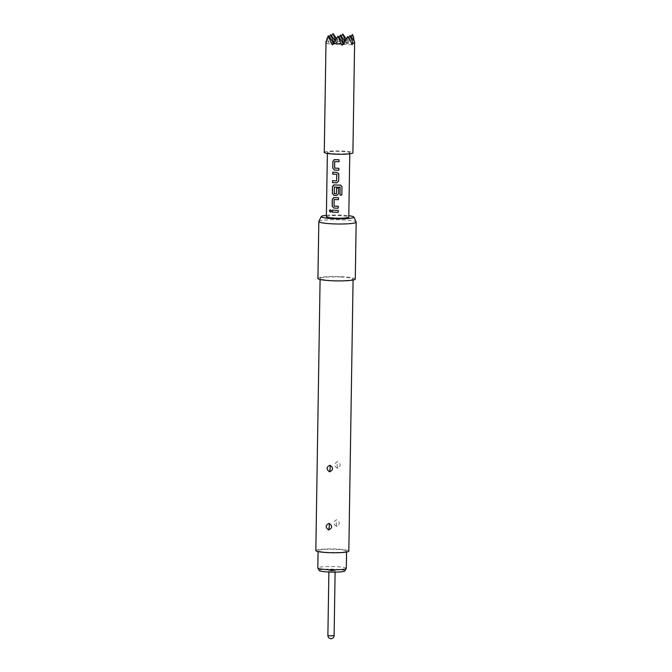 <?xml version="1.0" encoding="UTF-8"?>
<svg xmlns="http://www.w3.org/2000/svg" width="672" height="672" viewBox="0 0 672 672"><rect width="100%" height="100%" fill="white"/><g stroke="black" fill="none" stroke-linecap="round" stroke-linejoin="round"><path stroke-width="0.5" stroke-dasharray="3.36 2.52" d="M330.456 212.125L331.271 211.016L330.162 209.714M339.041 159.751L339.041 159.734A11.08 1.277 -179.1 0 1 335.882 159.65A11.08 1.277 -179.1 0 1 334.597 159.592L334.06 159.65M338.915 168.26L338.906 168.244A11.08 1.277 -179.1 0 1 335.748 168.16A11.08 1.277 -179.1 0 1 334.706 168.109L334.816 161.549M338.814 174.216L337.033 172.368A11.08 1.277 -179.1 0 1 335.689 172.318A11.08 1.277 -179.1 0 1 332.766 172.133L332.766 172.15M336.773 180.734L336.647 180.86A11.08 1.277 -179.1 0 1 335.555 180.818A11.08 1.277 -179.1 0 1 332.632 180.642L332.573 180.65M340.956 185.212L340.242 185.06A11.08 1.277 -179.1 0 1 335.488 184.976A11.08 1.277 -179.1 0 1 334.202 184.909L334.16 184.926M339.956 187.228L339.982 195.082M336.571 193.612L336.445 193.738A11.08 1.277 -179.1 0 1 335.353 193.696A11.08 1.277 -179.1 0 1 334.312 193.645L334.27 193.662M338.596 188.11L338.596 188.11A11.08 1.277 -179.1 0 1 336.664 188.076L336.647 188.084M338.453 197.736L338.444 197.719A11.08 1.277 -179.1 0 1 335.286 197.644A11.08 1.277 -179.1 0 1 334.001 197.576L333.463 197.635M338.31 206.228L338.31 206.228A11.08 1.277 -179.1 0 1 335.152 206.144A11.08 1.277 -179.1 0 1 334.11 206.094L334.219 199.534M338.243 210.403L338.243 210.386A11.08 1.277 -179.1 0 1 335.093 210.302A11.08 1.277 -179.1 0 1 332.17 210.126L332.111 210.134M352.649 34.709L348.289 42.42L347.298 40.362L343.678 41.042L339.839 40.043L338.612 42L336.47 38.522M324.265 152.368A14.322 1.646 -179.1 0 1 341.947 151.049A14.322 1.646 -179.1 0 1 352.901 152.821M335.227 36.599L332.968 33.86L330.851 36.842L328.415 42.563L327.818 40.698C326.525 42.143 325.92 42.42 326.012 41.53M346.307 568.386A14.255 1.638 0.9 0 0 333.757 566.563A14.255 1.638 0.9 0 0 318.2 567.563A14.255 1.638 0.9 0 0 317.797 567.941M346.181 551.452A14.255 1.638 -179.1 0 1 330.624 552.451A14.255 1.638 -179.1 0 1 318.066 550.628A14.255 1.638 -179.1 0 1 318.469 550.25A14.255 1.638 -179.1 0 1 334.026 549.251A14.255 1.638 -179.1 0 1 346.584 551.074A14.255 1.638 -179.1 0 1 346.181 551.452M319.225 570.536A12.818 1.478 -179.1 0 1 319.553 570.1A12.818 1.478 -179.1 0 1 333.967 569.209A12.818 1.478 -179.1 0 1 344.803 570.94M331.288 570.973L335.126 570.688L328.902 570.587L331.288 570.973M336.563 526.327C333.052 524.261 332.976 522.11 336.336 519.868L336.664 519.859C340.049 521.976 340.124 524.135 336.89 526.319L336.563 526.327M336.252 522.404L336.302 524.084L336.252 522.404A2.738 0.672 -94.9 0 1 336.336 519.868M337.478 468.199C333.967 466.133 333.892 463.982 337.252 461.74L337.579 461.731C340.964 463.848 341.04 465.998 337.798 468.191L337.478 468.199M337.168 464.276L337.21 465.956L337.168 464.276A2.738 0.672 -94.9 0 1 337.252 461.74M340.477 276.965A16.498 1.898 -179.1 0 1 353.102 279.006A16.498 1.898 -179.1 0 1 332.724 280.535A16.498 1.898 -179.1 0 1 320.107 278.494A16.498 1.898 -179.1 0 1 340.477 276.965M315.832 550.595A16.498 1.898 -179.1 0 1 336.202 549.066A16.498 1.898 -179.1 0 1 348.827 551.107M318.847 221.449A18.682 2.15 -179.1 0 1 341.888 219.836A18.682 2.15 -179.1 0 1 356.143 222.037M317.923 278.46A18.682 2.15 -179.1 0 1 340.99 276.73A18.682 2.15 -179.1 0 1 355.278 279.048M326.39 215.359A16.355 1.882 -179.1 0 1 341.418 215.141A16.355 1.882 -179.1 0 1 348.802 215.712M335.95 153.812A11.206 1.294 -179.1 0 1 327.373 152.418A11.206 1.294 -179.1 0 1 341.216 151.385A11.206 1.294 -179.1 0 1 349.784 152.771A11.206 1.294 -179.1 0 1 335.95 153.812M326.365 216.737A11.206 1.294 -179.1 0 1 340.208 215.695A11.206 1.294 -179.1 0 1 348.776 217.09M328.406 35.759L327.02 38.606M326.474 40.866L329.213 36.893M330.75 34.675L327.818 40.698M332.296 44.906L334.278 43.999L333.472 42.857M338.083 36.179L334.278 43.999L338.898 37.313M341.981 45.326L343.963 44.419L343.224 43.378M347.768 36.599L343.963 44.419L348.289 42.42M354.631 41.866L354.514 43.697L354.329 41.429M330.851 36.842L331.556 35.818M335.488 39.934L336.622 42.916L338.612 42M345.181 40.37L346.307 43.336L336.622 42.916L341.242 36.238M342.77 34.02L339.839 40.043M347.298 40.362L346.214 38.85M354.514 43.697L346.307 43.336L350.918 36.658M352.456 34.44L351.07 37.288M350.112 35.515L346.307 43.336L344.702 41.093M343.442 43.033L343.963 44.419L348.583 37.733M352.17 44.772L334.278 43.999L336.622 42.916L335 40.639M340.427 35.095L336.622 42.916L328.415 42.563M333.715 42.504L334.278 43.999L326.071 43.638M334.202 184.909L333.707 184.96M334.186 193.511L334.244 187.219M334.11 635.62L327.886 635.527M336.302 524.084A2.738 0.672 85.2 0 0 336.89 526.319M337.21 465.956A2.738 0.672 85.2 0 0 337.798 468.191M318.058 551.578L318.066 550.628M335.11 572.116L335.126 570.688M353.102 279.006L353.086 280.014M327.373 152.418L327.365 153.443M349.784 152.771L349.776 153.796M320.107 278.494L320.09 279.502M328.877 572.023L328.902 570.587M346.567 552.031L346.584 551.074"/><path stroke-width="1.01" d="M330.162 209.714L329.473 210.806L330.456 212.125M331.204 211.025L330.103 209.714L329.381 210.815L330.406 212.134L331.204 211.025M334.06 159.65L334.555 159.6A11.206 1.294 -179.1 0 0 335.857 159.667A11.206 1.294 -179.1 0 0 339.049 159.751L339.007 161.683A11.08 1.277 -179.1 0 1 335.857 161.599A11.08 1.277 -179.1 0 1 334.816 161.549L334.774 161.566A11.206 1.294 -179.1 0 0 335.824 161.616A11.206 1.294 -179.1 0 0 339.016 161.7L339.041 159.751M338.873 170.192L338.906 168.26L338.873 170.192A11.08 1.277 -179.1 0 1 335.723 170.108A11.08 1.277 -179.1 0 1 334.438 170.041L332.766 168.126L334.438 170.041M338.722 173.628L338.713 181.054L336.857 182.834L338.705 181.037L338.814 174.216L337.016 172.376A11.206 1.294 -179.1 0 1 335.656 172.326A11.206 1.294 -179.1 0 1 332.707 172.15L332.674 174.098A11.206 1.294 -179.1 0 0 335.63 174.275A11.206 1.294 -179.1 0 0 336.731 174.317L336.748 174.308A11.08 1.277 -179.1 0 1 335.656 174.266A11.08 1.277 -179.1 0 1 332.732 174.082L332.766 172.15M336.748 174.308L336.63 180.877A11.206 1.294 -179.1 0 1 335.521 180.835A11.206 1.294 -179.1 0 1 332.573 180.65L332.598 182.591A11.08 1.277 -179.1 0 0 335.521 182.767A11.08 1.277 -179.1 0 0 336.874 182.818M334.202 184.909L332.539 186.614L332.43 193.435L334.034 195.367A11.08 1.277 -179.1 0 0 335.32 195.434A11.08 1.277 -179.1 0 0 336.672 195.476L338.503 193.696L338.596 188.126A11.206 1.294 -179.1 0 1 336.647 188.084L336.428 193.754A11.206 1.294 -179.1 0 1 335.32 193.712A11.206 1.294 -179.1 0 1 334.27 193.662L334.37 187.102A11.206 1.294 -179.1 0 0 335.42 187.152A11.206 1.294 -179.1 0 0 339.982 187.236L339.956 187.228A11.08 1.277 -179.1 0 1 335.454 187.135A11.08 1.277 -179.1 0 1 334.412 187.085L334.32 187.11M340.242 185.06L341.956 186.85L341.83 195.031A11.08 1.277 -179.1 0 1 339.982 195.065M336.655 188.093L336.428 193.754M338.419 199.685L338.411 199.668A11.08 1.277 -179.1 0 1 335.261 199.584A11.206 1.294 -179.1 0 1 334.177 199.55L334.219 199.534A11.08 1.277 -179.1 0 0 335.261 199.584A11.206 1.294 -179.1 0 0 338.419 199.685L338.453 197.736A11.206 1.294 -179.1 0 1 335.261 197.652A11.206 1.294 -179.1 0 1 333.959 197.585L333.463 197.635M338.411 199.668L338.444 197.736M333.799 208.043A11.206 1.294 -179.1 0 0 335.093 208.11A11.206 1.294 -179.1 0 0 338.285 208.194L338.318 206.245L338.276 208.177A11.08 1.277 -179.1 0 1 335.126 208.093A11.08 1.277 -179.1 0 1 333.841 208.026L332.17 206.111L333.841 208.026M332.077 212.083L332.111 210.134A11.206 1.294 -179.1 0 0 335.059 210.319A11.206 1.294 -179.1 0 0 338.251 210.403L338.218 212.335A11.08 1.277 -179.1 0 1 335.059 212.251A11.08 1.277 -179.1 0 1 332.136 212.066L332.077 212.083A11.206 1.294 -179.1 0 0 335.026 212.26A11.206 1.294 -179.1 0 0 338.218 212.344L338.243 210.403M354.631 41.866L350.112 35.515L352.834 42.689C354.094 43.638 354.69 43.361 354.631 41.866L352.901 152.821A14.322 1.646 -179.1 0 1 335.219 154.148A14.322 1.646 -179.1 0 1 324.265 152.368L326.012 41.53L326.071 43.638L327.02 38.606L328.205 36.053L332.296 44.906L333.354 43.025L336.941 44.142L340.805 43.352L341.981 45.326L347.768 36.599L349.91 39.598L347.768 36.599M336.47 38.522L333.085 33.6L335.488 39.934M318.058 551.578L317.797 567.941A14.255 1.638 0.9 0 0 317.831 568.05A14.255 1.638 0.9 0 0 330.826 569.78A14.255 1.638 0.9 0 0 345.912 568.764A14.255 1.638 0.9 0 0 346.273 568.495A14.255 1.638 0.9 0 0 346.307 568.386L346.567 552.031M346.273 568.495L344.803 570.94A12.818 1.478 -179.1 0 1 344.476 571.183A12.818 1.478 -179.1 0 1 330.91 572.09A12.818 1.478 -179.1 0 1 319.225 570.536L317.831 568.05M328.801 529.897C332.38 528.083 332.522 525.932 329.238 523.463L328.902 523.429C325.458 525.193 325.315 527.335 328.482 529.864L328.801 529.897M329.238 525.672L329.146 527.344L329.238 525.672A2.738 0.588 99.8 0 0 329.238 523.463M329.717 471.769C333.295 469.946 333.438 467.804 330.145 465.335L329.818 465.301C326.374 467.057 326.231 469.207 329.398 471.727L329.717 471.769M330.154 467.536L330.053 469.216L330.154 467.536A2.738 0.588 99.8 0 0 330.145 465.335M353.086 280.014L348.827 551.107A16.498 1.898 -179.1 0 1 328.448 552.636A16.498 1.898 -179.1 0 1 315.832 550.595L320.09 279.502M348.802 215.712A16.355 1.882 -179.1 0 1 353.9 217.064L356.143 222.037A18.682 2.15 -179.1 0 1 356.168 222.146A18.682 2.15 -179.1 0 1 333.102 223.877A18.682 2.15 -179.1 0 1 318.822 221.567A18.682 2.15 -179.1 0 1 318.847 221.449L321.241 216.552A16.355 1.882 -179.1 0 1 326.39 215.359M356.168 222.146L355.278 279.048A18.682 2.15 -179.1 0 1 332.212 280.77A18.682 2.15 -179.1 0 1 317.923 278.46L318.822 221.567M353.9 217.064A16.355 1.882 -179.1 0 1 333.724 218.677A16.355 1.882 -179.1 0 1 321.241 216.552M349.776 153.796L348.776 217.09A11.206 1.294 -179.1 0 1 334.942 218.123A11.206 1.294 -179.1 0 1 326.365 216.737L327.365 153.443M333.959 197.585L332.279 199.29L332.17 206.111M336.672 195.476L336.655 195.493A11.206 1.294 -179.1 0 1 335.294 195.443A11.206 1.294 -179.1 0 1 333.992 195.376L332.371 193.444L332.48 186.631L333.656 184.976M341.83 195.031L341.998 186.866L340.267 185.077A11.206 1.294 -179.1 0 1 335.454 184.993A11.206 1.294 -179.1 0 1 334.16 184.926M336.857 182.834A11.206 1.294 -179.1 0 1 335.496 182.784A11.206 1.294 -179.1 0 1 332.539 182.599M338.881 170.209A11.206 1.294 -179.1 0 1 335.689 170.125A11.206 1.294 -179.1 0 1 334.396 170.058M334.555 159.6L332.875 161.305L332.766 168.126M338.915 168.26A11.206 1.294 -179.1 0 1 335.723 168.176A11.206 1.294 -179.1 0 1 334.673 168.126L334.648 161.683M338.822 174.233L338.722 173.603M340.99 185.228L340.267 185.077M341.872 195.048A11.206 1.294 -179.1 0 1 339.982 195.082L340.108 187.37M336.655 195.493L338.512 193.712L338.604 188.126M338.318 206.245A11.206 1.294 -179.1 0 1 335.126 206.161A11.206 1.294 -179.1 0 1 334.076 206.111L334.051 199.676M336.731 174.317L336.63 180.877M328.205 36.053L329.692 39.152M326.012 41.53L326.474 40.866M329.213 36.893L330.75 34.675L333.715 42.504M333.472 42.857L328.406 35.759M333.354 43.025L338.083 36.179L340.805 43.352M343.224 43.378L338.083 36.179M353.741 37.834L352.456 34.44L354.329 41.429M349.91 39.598L352.17 44.772L352.834 42.689M345.526 39.841L347.886 36.901M331.556 35.818L333.085 33.6M341.242 36.238L342.77 34.02L345.181 40.37M346.214 38.85L342.77 34.02M350.918 36.658L352.456 34.44M348.583 37.733L350.112 35.515M344.702 41.093L340.427 35.095L343.442 43.033M338.898 37.313L340.427 35.095M335 40.639L330.75 34.675M332.17 210.143L332.136 212.066M334.001 197.576L332.338 199.282L332.237 206.094M332.632 180.659L332.598 182.591M334.597 159.592L332.934 161.297L332.833 168.109M328.877 572.023L327.886 635.527L330.263 635.905L334.11 635.62L335.11 572.116M329.146 527.344A2.738 0.588 -80.3 0 1 328.482 529.864M330.053 469.216A2.738 0.588 -80.3 0 1 329.398 471.727M327.886 635.527A3.116 3.116 0 0 0 332.296 638.4A3.116 3.116 0 0 0 334.11 635.62"/></g></svg>
